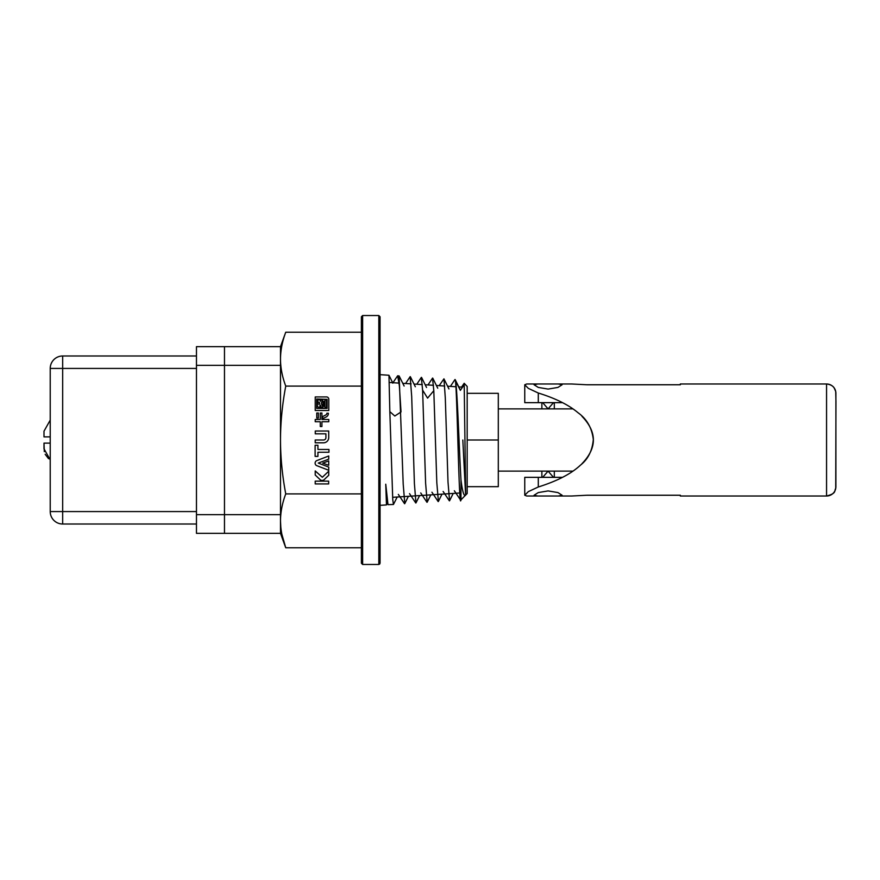 <?xml version="1.0" encoding="UTF-8"?>
<svg xmlns="http://www.w3.org/2000/svg" width="880" height="880" viewBox="0 0 880 880"><rect width="100%" height="100%" fill="white"/><g stroke="black" fill="none" stroke-linecap="round" stroke-linejoin="round"><path stroke-width="1.32" d="M378.818 564.465L378.818 315.535L362.637 315.535L362.637 564.465L378.818 564.465L380.061 563.222L380.061 316.778L378.818 315.535M362.637 315.535L361.394 316.778L361.394 563.222L362.637 564.465M461.582 387.112L464.189 383.284L467.181 386.474L467.181 493.526L460.636 500.17L454.344 490.776M460.977 499.081C459.107 517.495 457.215 391.16 455.378 380.49C457.259 386.738 459.107 447.777 460.977 479.941L460.977 500.148M404.789 503.569L403.205 484.176L399.146 375.969L397.661 375.782L399.344 385.638L401.027 411.939L394.812 416.031L389.84 411.631L388.96 375.243L380.061 374.66M392.678 383.086L397.661 375.782M397.188 497.024L393.448 504.482L392.755 499.609L389.84 411.631M464.189 383.284L465.674 495.121C464.09 497.057 462.517 491.997 460.977 479.941M464.387 384.417L460.35 390.368L454.916 379.61M465.608 495.077L462.825 440M438.394 501.402L436.81 482.658L433.807 390.687L432.531 378.136M449.559 500.797L448.008 482.075L445.302 398.002L443.949 378.84L439.175 385.671M281.853 534.215L285.747 547.789C282.304 538.637 280.544 529.65 280.489 520.839C280.544 512.05 282.293 503.074 285.747 493.9C282.293 475.563 280.544 457.6 280.489 440C280.544 422.4 282.293 404.426 285.747 386.1C282.293 376.926 280.544 367.939 280.489 359.161C280.544 350.35 282.304 341.363 285.747 332.211L361.394 332.211M280.489 520.839L280.819 527.373M285.747 386.1L361.394 386.1M280.489 365.321L224.477 365.321L224.477 514.679L224.477 365.321L196.471 365.321L196.471 346.654L224.477 346.654L224.477 365.321L224.477 346.654L280.489 346.654L280.489 533.346L285.747 547.789L361.394 547.789M285.747 493.9L361.394 493.9M317.922 456.39L317.922 452.254L328.944 452.254L328.944 449.449L317.922 449.449L317.922 445.247L315.117 445.247L315.117 456.39L317.922 456.39M315.216 483.923L328.658 483.923L328.658 481.14L315.216 481.14L315.216 483.923M323.51 442.805A5.203 5.203 0 0 0 328.713 437.778L328.713 431.024L315.271 431.024L315.271 433.829L325.919 433.829L325.919 437.646A2.354 2.354 0 0 1 323.565 440L315.216 440L315.216 442.805L323.51 442.805M315.227 475.013L320.144 479.666A2.915 2.915 0 0 0 324.302 479.512L328.735 475.288L328.735 471.207L322.344 477.268L315.227 470.932L315.227 475.013M328.735 470.272L328.735 467.104L318.274 463.067L328.735 459.162L328.735 455.983L316.547 460.702A2.816 2.816 0 0 0 316.382 465.498L328.735 470.272M328.713 465.289L328.713 460.9L322.762 463.133L328.713 465.289M322.63 418.759L326.7 416.669A3.927 3.927 0 0 0 328.372 413.248L326.887 413.248A1.925 1.925 0 0 1 325.831 414.942L322.63 416.581L322.63 418.759M315.238 421.74L320.276 421.74L320.276 426.514L321.915 426.514L321.915 421.74L328.79 421.74L328.79 419.485L321.915 419.485L321.915 413.006L320.276 413.006L320.276 419.485L315.238 419.485L315.238 421.74M316.767 418.044L318.362 418.044L318.362 413.006L316.767 413.006L316.767 418.044M315.238 410.509L328.79 410.509L328.79 399.245A2.354 2.354 0 0 0 326.909 396.946L315.238 396.946L315.238 410.509M316.723 408.419L316.723 399.014L327.118 399.366L327.118 408.419L316.723 408.419M326.425 407.462L326.425 399.993L324.885 399.993L324.885 407.462L326.425 407.462M324.302 406.285L324.302 401.39L322.993 401.39L322.993 406.285L324.302 406.285M322.872 399.861L321.222 399.861L320.529 401.313L320.254 400.631A1.298 1.298 0 0 0 317.735 401.071L317.295 406.791A2.497 2.497 0 0 1 318.901 407.418L320.639 407.418A3.531 3.531 0 0 0 319.803 406.219L320.375 405.02L321.277 407.418L322.993 407.418L321.277 403.172L322.872 399.861M319.66 403.117L319 404.514L319 402.05L319.66 403.117M427.163 502.194L425.601 483.01L422.609 390.115L421.333 377.432M415.943 502.964L414.403 483.626L411.697 396.484L410.157 376.64M386.463 504.823L385.748 484.209L387.992 504.658L393.448 504.482M387.134 503.338L385.748 484.209M379.687 440L379.687 564.124L379.687 440M196.471 365.321L196.471 533.346L224.477 533.346L224.477 514.679L224.477 533.346L280.489 533.346M196.471 355.982L62.667 355.982A12.452 12.452 0 0 0 50.226 368.434L50.226 511.566A12.452 12.452 0 0 0 62.667 524.018L196.471 524.018M48.565 458.711L45.177 454.289M44.297 451.649L44 443.113L50.226 443.113L44 443.113L44 448.8L50.226 459.877M44 431.2L50.226 420.123L44 431.2L44 436.887L50.226 436.887L44 436.887L44 431.2M467.181 393.327L498.3 393.327L498.3 486.673L467.181 486.673M467.181 440L498.3 440M498.3 408.881L572.957 408.881M554.312 408.881L554.312 402.655M542.696 402.655L548.086 408.881L553.476 402.655M498.3 471.119L572.957 471.119M554.312 471.119L554.312 477.345M542.696 477.345L548.086 471.119L553.476 477.345M680.295 495.231L680.317 496.012L826.562 496.012C837.067 493.295 833.998 490.787 835.725 488.455L835.956 401.61L835.714 391.501L834.108 387.827C834.317 388.19 832.689 384.626 826.562 383.988L826.562 496.012A9.339 9.339 -90 0 0 835.901 486.673L835.901 393.327A9.339 9.339 90 0 0 826.562 383.988L680.317 383.988L680.295 384.769M680.317 496.012L680.339 495.231L586.982 495.231L571.714 496.012M571.714 383.988L586.982 384.769L680.339 384.769L680.317 383.988M537.636 496.012L534.083 495.231L538.274 492.58L548.119 490.919L557.942 492.58L562.089 495.22L558.503 496.012L526.68 496.012L524.755 495.231L524.755 477.345L562.529 477.345M541.145 486.101L538.296 486.981L538.296 477.345M524.755 495.231L528.33 491.634L538.296 486.981C557.293 481.008 571.351 473.726 580.47 465.135C588.016 459.283 592.295 450.747 593.307 439.516C591.932 427.966 586.872 419.067 578.127 412.808C568.788 404.943 555.511 398.354 538.296 393.019L528.33 388.366L524.755 384.769L524.755 402.655L538.296 402.655L538.296 393.019L541.134 393.899M538.296 402.655L562.529 402.655M524.755 384.769L526.68 383.988L558.503 383.988L562.089 384.78L557.942 387.42L548.119 389.081L538.274 387.42L534.083 384.769L537.636 383.988M581.977 463.65L582.01 463.65C597.168 447.887 597.168 432.113 582.01 416.35L581.977 416.35M433.807 390.687L427.581 398.134L422.609 390.115M62.667 355.982A12.452 12.452 0 0 0 50.226 368.434L62.667 368.434L62.667 355.982M196.471 511.566L62.667 511.566L62.667 368.434L196.471 368.434M62.667 524.018L62.667 511.566L50.226 511.566A12.452 12.452 0 0 0 62.667 524.018M280.489 514.679L196.471 514.679M450.395 386.397L454.971 379.544M443.135 491.491L449.372 500.841M431.937 492.217L438.174 501.567M280.489 346.654L285.747 332.211M449.548 500.808L453.211 493.427M443.949 378.862L448.943 388.927M438.35 501.512L441.991 494.142M432.74 378.114L437.734 388.19M427.152 502.238L430.804 494.868M460.141 389.631L455.147 379.555M415.767 502.986L409.53 493.647M421.377 377.355L416.79 384.23M426.965 502.293L420.739 492.943M432.575 378.081L427.988 384.956M405.581 383.515L410.168 376.64M398.332 494.395L404.58 503.745M415.932 502.975L419.595 495.583M410.344 376.673L415.338 386.749M404.745 503.668L408.386 496.309M399.135 375.98L404.129 386.034M426.536 387.486L421.531 377.399M386.408 504.933L380.061 505.34M388.003 504.647L387.09 503.261M386.419 504.911L387.255 503.217M392.854 383.13L388.96 375.243M459.756 492.998L392.601 497.321M462.517 387.178L458.81 386.936M455.917 386.749L447.601 386.221M444.73 386.034L436.403 385.495M433.521 385.308L425.194 384.78M422.312 384.593L413.996 384.054M411.103 383.867L402.787 383.339M399.102 383.097L389.323 382.47M541.871 408.881L541.871 402.655M541.871 477.345L541.871 471.119M572.154 383.988L558.503 383.988M572.154 496.012L558.503 496.012"/></g></svg>
